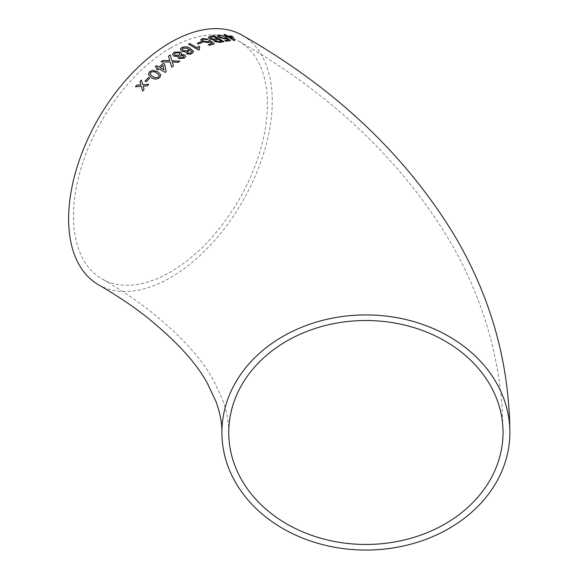 <?xml version="1.0" encoding="UTF-8"?>
<svg xmlns="http://www.w3.org/2000/svg" width="579" height="579" viewBox="0 0 579 579"><rect width="100%" height="100%" fill="white"/><g stroke="black" fill="none" stroke-linecap="round" stroke-linejoin="round"><path stroke-width="0.43" stroke-dasharray="2.9 2.17" d="M98.452 284.752A143.983 83.13 120 0 0 242.435 201.622A143.983 83.13 120 0 0 242.435 35.362M170.443 48.086A137.143 79.178 120 0 0 80.85 168.938A137.143 79.178 120 0 0 101.875 278.825A137.143 79.178 120 0 0 207.557 242.087A137.143 79.178 120 0 0 267.418 104.075A137.143 79.178 120 0 0 239.011 41.29A137.143 79.178 120 0 0 170.443 48.086M225.347 36.101L226.541 36.875L227.742 36.774M227.728 36.832L233.981 40.501M233.959 40.552L234.806 40.479M223.95 34.602L226.425 36.057M232.548 38.981L231.412 36.817L228.9 36.803M217.349 35.457L219.036 37.454L225.086 39.025L226.107 38.395M226.085 38.446L228.235 40.06M224.746 40.479L226.063 41.203M226.042 41.254L230.536 40.689M218.963 35.927L219.731 35.543M219.709 35.601L223.27 36.448M223.248 36.506L224.334 36.274M208.281 37.454L209.526 39.025L213.81 39.973L214.527 41.63L220.396 42.347M220.382 42.397L223.993 41.63M221.46 41.239L218.341 39.394L215.091 40.385M217.168 38.699L213.651 36.636L210.141 37.707M200.826 39.582L202.462 41.789L208.679 42.694L209.786 41.681M209.779 41.739L211.9 43.439M208.208 44.67L209.518 45.379M209.511 45.43L214.252 43.83M208.708 41.218L208.657 40.776M202.484 39.835L203.316 39.177M203.309 39.227L206.964 39.669M206.949 39.719L208.1 39.22M197.207 43.367L198.387 43.997M198.38 44.055L202.122 42.513M188.508 44.221L198.684 50.055M198.684 50.105L199.516 49.707M199.227 48.318L199.769 46.899M180.482 49.367L182.074 51.401M182.074 51.451L188.385 51.553M188.385 51.603L189.528 49.476L191.692 52.088M186.409 53.796L191.967 53.55M191.967 53.601L193.429 51.509M188.501 49.541L187.589 48.361L183.094 48.202L182.24 49.266M178.006 57.531L178.853 58.566M178.86 58.617L184.325 58.153M184.332 58.197L185.671 56.272M181.053 54.723L181.603 53.514M172.564 54.498L173.866 56.185M173.874 56.235L178.375 56.46M183.876 56.481L183.311 55.736L180.264 55.895L179.526 56.923M179.997 53.948L179.128 52.855L175.198 52.971L174.322 54.231M156.489 69.241L157.77 70.008L159.015 68.85M159.03 68.894L165.261 72.397M165.268 72.44L166.144 71.63M166.159 71.673L164.624 64.146M155.259 66.737L157.727 68.156M163.054 65.478L160.296 67.794M161.049 61.881L170.204 62.054M170.212 62.098L171.717 67.207M171.724 67.251L173.454 65.905M172.318 62.062L173.801 62.177M173.809 62.228L178.122 62.373M178.129 62.423L179.837 61.164M168.46 56.257L169.806 60.744M148.456 74.792L151.546 77.695C154.072 79.569 156.808 79.54 159.761 77.629L160.839 74.771M159.196 75.357L156.496 72.983C154.81 71.55 152.863 71.376 150.67 72.462L150.142 74.199M145.04 81.147L146.197 81.769M146.212 81.805L149.722 78.194M135.414 86.785L141.348 86.343M142.695 91.091L144.077 89.448M144.099 89.484L143.158 86.177M143.179 86.213L147.29 85.895M147.305 85.931L148.731 84.353M142.767 84.766L141.428 80.054M228.756 432.484C228.908 422.149 226.715 410.858 222.184 398.613L213.26 379.882C201.767 358.611 180.909 335.813 150.692 311.48C136.376 300.277 120.106 289.391 101.875 278.825M239.011 41.29C330.508 93.443 400.48 159.522 448.935 239.532C479.441 291.251 497.129 346.437 501.993 405.076L503.035 432.484"/><path stroke-width="0.87" d="M180.684 48.542L180.482 49.316L182.074 51.401L186.604 52.161L188.385 51.553L189.528 49.425L191.7 52.038L190.882 52.827L189.109 53.232L187.589 52.906L186.409 53.746L189.941 54.238L191.967 53.55L193.429 51.459L190.281 48.419C187.69 46.675 184.867 46.371 181.82 47.529L180.684 48.542M509.882 432.484C509.274 362.751 490.927 297.28 454.833 236.066C405.669 154.926 334.872 88.022 242.435 35.362A143.983 83.13 120 0 0 170.443 42.499A143.983 83.13 120 0 0 76.377 169.379A143.983 83.13 120 0 0 98.452 284.752C116.502 295.21 132.562 305.958 146.639 317.002C176.508 341.154 196.86 363.467 207.695 383.942L215.989 401.587C220.085 412.863 222.061 423.162 221.909 432.484A143.983 117.566 180 0 0 365.892 550.05A143.983 117.566 180 0 0 509.882 432.484A143.983 117.566 180 0 0 365.892 314.925A143.983 117.566 180 0 0 221.909 432.484M193.437 51.763L190.281 48.419M188.045 53.051L186.409 53.796M136.796 85.149L135.392 86.756L141.334 86.307L142.673 91.055L144.077 89.448L143.158 86.177L147.29 85.895L148.731 84.353L142.752 84.729L141.428 80.054L139.995 81.596L140.914 84.852L136.796 85.149L135.414 86.785M148.542 77.499L145.025 81.111L146.197 81.769L149.708 78.158L148.542 77.499L145.04 81.147M159.746 77.586L160.839 74.771L157.727 71.796L152.632 70.291L149.483 71.753L148.448 74.771L151.532 77.658C154.05 79.526 156.793 79.504 159.746 77.586M168.778 60.665L162.742 60.491L161.042 61.837L170.204 62.054L171.717 67.207L173.447 65.854L172.31 62.018L178.122 62.373L179.837 61.164L171.934 60.781L170.204 54.976L168.46 56.206L169.799 60.701L162.742 60.491M157.756 69.965L159.015 68.85L165.261 72.397L166.144 71.63L164.624 64.146L163.321 63.408L158.986 67.012L156.511 65.601L155.244 66.701L157.72 68.112L156.453 69.219L157.756 69.965M178.368 56.416L178.006 57.487L178.853 58.566L184.325 58.153L185.671 56.272L184.621 54.875L181.053 54.672L181.603 53.492L180.409 51.987L174.033 52.24L172.564 54.498L173.866 56.185L178.368 56.416L178.006 57.509M198.568 46.204L197.736 48.137L189.811 43.541L188.508 44.163L198.684 50.055L199.516 49.656L199.227 48.289L199.769 46.899L198.568 46.204L197.736 48.137M200.949 41.833L197.215 43.316L198.387 43.997L202.122 42.513L200.949 41.833L197.207 43.367M208.657 40.776L207.868 41.84L203.67 41.232L202.484 39.835L203.316 39.177L206.964 39.669L208.1 39.22L202.151 38.489L200.855 40.067L202.469 41.731L208.686 42.643L209.786 41.681L211.914 43.382L208.223 44.612L209.518 45.379L214.252 43.83L210.061 40.472L208.657 40.776L208.708 41.218M200.826 39.56L200.855 40.067M213.6 40.385L213.817 39.915L214.534 41.572L220.396 42.347L223.993 41.63L213.854 35.637L210.22 36.368L208.288 37.432L209.54 38.967L213.817 39.915L213.608 40.356M224.963 37.534L224.268 38.236L220.186 37.172L218.971 35.898L219.731 35.543L224.334 36.274L218.565 34.856L217.4 35.891L219.05 37.396L225.108 38.967L226.107 38.395L228.249 40.002L224.761 40.429L226.063 41.203L230.536 40.689L226.295 37.519L224.963 37.534L225.021 37.932M217.357 35.428L217.4 35.891M226.563 36.824L227.742 36.774L233.981 40.501L234.806 40.479L232.845 36.81L231.542 36.043L227.619 35.978L225.144 34.516L223.972 34.545L226.44 35.999L225.26 36.05L226.563 36.824M503.035 432.484A137.143 111.979 180 0 0 365.892 320.513A137.143 111.979 180 0 0 228.756 432.484A137.143 111.979 180 0 0 365.892 544.463A137.143 111.979 180 0 0 503.035 432.484M234.784 40.537L232.845 36.81M232.823 36.868L231.542 36.043M231.52 36.093L227.619 35.978M227.598 36.028L225.144 34.516M225.122 34.574L223.95 34.602M225.245 36.108L226.44 35.999M228.915 36.745L232.548 38.981L231.434 36.759L228.915 36.745L232.57 38.923M224.746 40.479L228.249 40.002M230.514 40.747L226.295 37.519M226.273 37.577L224.949 37.592L224.268 38.236M224.254 38.294L220.186 37.172M220.172 37.23L218.971 35.898M224.312 36.332L218.565 34.856M218.551 34.914L217.386 35.941M223.979 41.681L213.854 35.637M213.839 35.695L210.22 36.368M210.206 36.426L208.281 37.454M215.301 40.139L215.779 41.203L219.629 41.616L221.46 41.239L218.348 39.336L215.091 40.385M210.575 37.338L210.93 38.67L215.033 39.148L217.168 38.699L213.665 36.578L210.141 37.707M215.033 39.148L217.183 38.641M210.59 37.28L210.944 38.619L215.048 39.09M219.629 41.616L221.475 41.181M215.316 40.089L215.793 41.145L219.644 41.558M208.208 44.67L211.914 43.382M214.244 43.888L210.061 40.472M210.047 40.53L208.65 40.827L207.868 41.84M207.861 41.898L203.67 41.232M203.663 41.283L202.484 39.864M208.093 39.271L202.151 38.489M202.143 38.547L200.848 40.125M202.114 42.564L200.942 41.883M197.736 48.187L189.811 43.541M189.811 43.599L188.508 44.221M199.502 49.664L199.227 48.318M199.762 46.957L198.561 46.255M190.281 48.47C187.683 46.725 184.867 46.429 181.82 47.579L180.482 49.338M190.882 52.827L191.7 52.038M190.882 52.877L189.109 53.232M189.109 53.282L187.589 52.957M183.34 50.655L187.574 50.677L188.501 49.519L187.589 48.31L183.094 48.151L182.24 49.295L183.34 50.655L187.574 50.728L188.501 49.541M182.24 49.295L183.34 50.605M185.671 56.301L184.621 54.875M184.621 54.925L181.053 54.672M181.603 53.514L180.409 51.987M180.409 52.03L174.033 52.24M174.04 52.284L172.564 54.52M179.526 56.923L180.12 57.726L183.138 57.538L183.883 56.503L183.304 55.685L180.264 55.852L179.526 56.901L180.12 57.676L183.138 57.487L183.876 56.46M175.191 55.36L179.135 55.15L179.989 53.927L179.128 52.805L175.191 52.921L174.315 54.209L175.191 55.36L179.135 55.193L179.997 53.948M174.315 54.209L175.184 55.316M164.639 64.189L163.321 63.408M163.329 63.451L158.986 67.012M158.993 67.055L156.511 65.601M156.525 65.644L155.259 66.737M156.468 69.263L157.72 68.112M160.289 67.75L163.951 69.878L163.046 65.434L160.289 67.75L163.937 69.835L163.046 65.434M162.75 60.534L161.049 61.881M173.454 65.905L172.31 62.018M179.845 61.208L171.934 60.781M171.941 60.831L170.204 54.976M170.204 55.027L168.46 56.257M168.786 60.708L169.799 60.701M160.839 74.792L157.727 71.796M157.741 71.832L152.632 70.291M152.646 70.327L149.483 71.753M149.498 71.796L148.456 74.792M152.776 76.493C154.492 77.912 156.431 78.064 158.595 76.956L159.182 75.321L156.482 72.94C154.796 71.507 152.856 71.34 150.656 72.418L150.149 74.213L152.762 76.457C154.477 77.876 156.417 78.027 158.588 76.92L159.182 75.321M150.149 74.213L152.762 76.457M149.722 78.194L148.557 77.535M142.695 91.091L141.334 86.307M148.745 84.389L142.752 84.729M141.442 80.097L139.995 81.596M140.009 81.632L140.914 84.852M140.936 84.889L136.818 85.185"/></g></svg>
